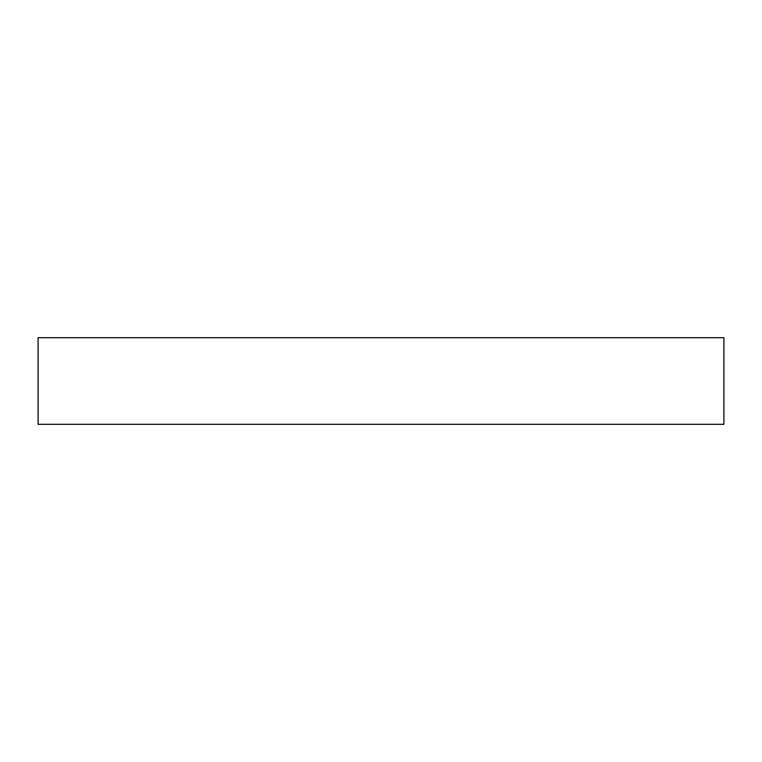 <?xml version="1.0" encoding="UTF-8"?>
<svg xmlns="http://www.w3.org/2000/svg" width="762" height="762" viewBox="0 0 762 762"><rect width="100%" height="100%" fill="white"/><g stroke="black" fill="none" stroke-linecap="round" stroke-linejoin="round"><path stroke-width="1.14" d="M38.1 337.69L38.1 424.31L723.9 424.31L723.9 337.69L38.1 337.69L38.1 424.31L723.9 424.31L723.9 337.69L38.1 337.69"/></g></svg>
